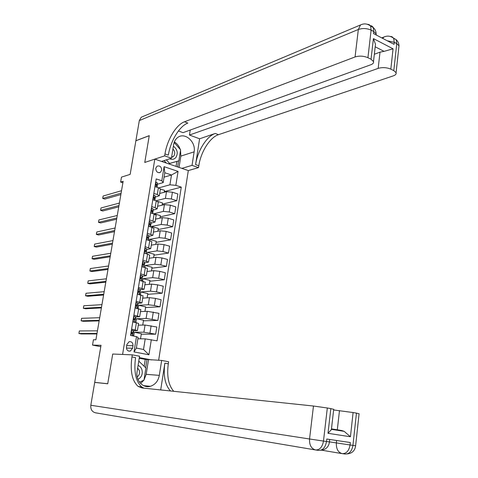 <?xml version="1.0" encoding="UTF-8"?>
<svg xmlns="http://www.w3.org/2000/svg" width="478" height="478" viewBox="0 0 478 478"><rect width="100%" height="100%" fill="white"/><g stroke="black" fill="none" stroke-linecap="round" stroke-linejoin="round"><path stroke-width="0.72" d="M155.762 168.274C155.983 171.775 157.519 173.138 160.375 172.361L161.678 170.258C161.45 166.744 159.903 165.388 157.035 166.189L155.762 168.274M158.642 360.281L188.314 170.574L198.519 167.611L198.812 165.741C200.778 151.992 209.902 137.359 218.494 134.677L393.298 75.865C395.497 75.076 396.429 74.036 396.077 72.734L393.818 70.642L396.764 43.635L394.254 42.315L394.033 44.329L373.497 33.562L373.736 31.512L371.113 30.132L367.923 57.695L371.042 59.254L373.42 38.599L393.059 48.81L384.067 51.355L375.188 46.796M367.923 57.695C363.644 55.908 359.36 55.663 355.064 56.948L358.339 29.475L139.319 120.576L135.883 140.717L149.25 135.65L144.768 162.442L149.244 135.704L135.877 140.771L130.153 174.368L121.478 177.117L120.623 182.058L122.888 182.775M95.636 382.52L94.704 382.364L101.019 345.301L92.517 345.092L100.786 346.675M315.337 449.918L95.558 412.825C92.057 411.905 90.473 409.383 90.808 405.254L94.698 382.424L107.729 383.78L112.706 354.031L107.735 383.72L94.704 382.364M92.517 345.092L93.437 339.75L95.905 339.786L123.145 181.281L120.623 182.058M132.579 348.241L132.986 345.743C132.986 342.732 131.677 341.394 129.066 341.734L126.879 344.542L126.467 347.046C126.455 350.039 127.746 351.384 130.333 351.079L132.579 348.241L126.425 348.062M164.982 153.952C167.127 139.881 176.161 124.74 184.472 121.788L187.866 123.073C179.525 126.001 170.479 141.088 168.352 155.123L164.982 153.952L164.671 155.864L144.768 162.442L154.818 159.12L188.314 170.574M154.818 159.12L122.583 354.443L112.706 354.031L132.281 354.849L131.94 356.952C130.016 371.024 132.065 380.835 138.088 386.379L142.086 387.975L313.472 406.025L327.316 407.997L323.481 441.075L326.498 441.517L326.785 439.025L350.326 442.532L350.063 444.976L352.937 445.394L356.457 413.123L353.099 412.532L350.434 436.761L327.992 433.307L331.583 429.364L344.166 431.353M151.61 359.928L139.337 357.61M151.323 339.673L148.927 354.784L134.001 351.916L136.487 336.637L138.1 337.42L136.373 348.08L143.508 349.478L145.21 338.866L157.065 340.844L181.276 187.131L164.283 191.624M164.068 177.159L171.488 174.996L164.785 172.755L163.189 182.614L161.809 180.762L156.216 178.927L130.566 335.431L136.487 336.637M161.809 180.762L164.097 166.679L178.061 171.411L175.844 185.356L181.276 187.131M163.189 182.614L157.519 184.209M153.838 193.429L157.28 194.516L159.323 195.741L155.398 197.115M151.675 206.616L155.135 207.667L157.196 208.838L153.271 210.105M149.5 219.88L155.057 222.019L151.126 223.172M147.314 233.234L152.9 235.29L148.963 236.323M145.109 246.672L150.731 248.638L146.782 249.558M142.892 260.193L148.544 262.075L144.589 262.876M140.663 273.804L146.352 275.603L142.378 276.284M138.417 287.505L144.135 289.214L140.15 289.77M136.158 301.295L141.912 302.915L137.897 303.345M133.882 315.175L139.672 316.699L135.621 317.004M131.593 329.151L137.419 330.579L133.314 330.746M137.873 338.794L145.21 338.866M133.661 336.064L134.288 332.234L143.89 332.204L155.679 334.188L141.273 334.176M138.297 325.148L145.049 325.034L156.808 327.03L155.679 334.188M135.871 322.536L136.493 318.718L146.107 318.432L157.854 320.451L143.43 320.81M140.502 311.602L147.254 311.309L158.977 313.341L157.854 320.451M138.136 308.639L138.686 305.287L148.311 304.755L154.352 305.496L160.011 306.798L145.575 307.527M142.689 298.141L149.447 297.675L155.481 298.403L161.128 299.736L160.011 306.798M140.389 294.836L140.861 291.944L150.498 291.162L156.527 291.879L162.15 293.235L147.702 294.329M144.858 284.763L151.628 284.123L157.65 284.834L163.261 286.22L162.15 293.235M142.629 281.124L143.024 278.68L152.673 277.652L158.684 278.351L164.283 279.761L149.823 281.213M147.021 271.474L153.796 270.662L159.795 271.349L165.382 272.789L164.283 279.761M144.852 267.495L145.175 265.505L154.83 264.232L160.823 264.908L166.398 266.371L151.926 268.176M149.166 258.269L155.948 257.289L161.934 257.953L167.497 259.44L166.398 266.371M147.057 253.955L147.314 252.408L156.975 250.896L162.956 251.548L168.501 253.065L154.018 255.222M151.299 245.142L158.087 243.995L164.056 244.634L169.588 246.182L168.501 253.065M149.256 240.506L149.435 239.388L159.108 237.644L165.071 238.277L170.592 239.842L156.097 242.346M153.42 232.099L160.214 230.784L166.165 231.406L171.674 233.001L170.592 239.842M151.43 227.14L151.544 226.458L161.223 224.475L167.175 225.084L172.672 226.703L158.158 229.554M155.523 219.139L162.323 217.663L168.262 218.261L173.747 219.904L172.672 226.703M153.599 213.863L163.333 211.39L169.266 211.981L174.733 213.648L160.214 216.833M157.615 206.257L164.42 204.62L170.347 205.199L175.802 206.89L174.733 213.648M156.025 200.748L165.424 198.388L171.339 198.956L176.782 200.676L162.257 204.19M159.7 193.453L166.505 191.66L172.415 192.216L177.846 193.96L176.782 200.676M158.804 187.854L169.911 184.807L171.488 174.996L178.061 171.411M140.52 338.824L141.351 333.698L134.288 332.234M132.782 321.873L138.578 323.427M142.743 325.07L143.519 320.248L136.493 318.718M144.948 311.411L145.676 306.882L138.686 305.287M135.065 307.946L140.825 309.607M147.134 297.83L147.822 293.606L140.861 291.944M137.335 294.113L143.053 295.876M149.315 284.344L149.949 280.407L143.024 278.68M139.588 280.371L145.27 282.229M151.478 270.942L152.07 267.292L145.175 265.505M141.823 266.718L145.36 267.626L147.475 268.678M153.629 257.624L154.173 254.254L147.314 252.408M144.051 253.149L147.565 254.093L149.662 255.21M155.768 244.389L156.264 241.3L149.435 239.388M146.256 239.669L149.757 240.649L151.837 241.826M157.889 231.233L158.343 228.43L151.544 226.458M148.455 226.279L151.932 227.289L154 228.532M159.999 218.165L160.411 215.632L153.641 213.6M150.636 212.973L154.101 214.013L156.145 215.315M162.096 205.181L162.46 202.917L157.788 201.465M152.805 199.75L156.252 200.82L158.278 202.188M175.844 185.356L169.911 184.807M164.181 192.27L164.504 190.28L160.399 189.145M154.956 186.611L158.385 187.711L160.429 188.959L159.323 195.741M136.373 348.08L134.001 351.916M143.508 349.478L148.927 354.784M164.097 166.679L164.785 172.755M131.426 330.179L133.237 330.609L133.541 331.164L133.201 333.268L132.89 332.724L131.874 332.467L131.904 333.787L132.986 334.594L132.77 335.885M131.809 330.173L131.402 330.31M96.992 333.471L78.918 333.477L79.366 330.943L97.446 330.83M131.575 333.507L133.201 333.268M131.581 332.742L131.486 333.226M132.669 334.062L132.388 335.801L132.669 334.062M96.915 333.937L81.2 333.931L78.918 333.477M132.842 321.527L134.575 322.256L134.939 320.176L134.987 322.345M133.177 321.819L132.794 321.831M133.703 316.281L135.501 316.747L135.794 317.386L135.453 319.471L135.16 318.85L134.139 318.557L134.181 319.866L134.945 320.176L134.605 322.262M134.085 316.269L133.685 316.4M99.251 320.32L81.141 320.834L81.589 318.318L99.699 317.703M134.043 319.8L135.453 319.471M133.834 318.874L133.804 319.453M99.155 320.881L83.417 321.306L81.141 320.834M135.113 307.677L136.529 308.28M135.961 302.478L137.754 302.968L138.028 303.697L137.694 305.771L137.413 305.06L136.391 304.743L136.439 306.04L137.479 307.085L137.258 308.441M136.35 302.454L135.949 302.58M101.497 307.258L83.357 308.268L83.799 305.765L101.945 304.653M136.786 306.153L137.694 305.771M136.075 305.101L136.122 305.759M137.198 306.38L136.875 308.358L137.198 306.38M101.384 307.904L85.622 308.758L83.357 308.268M138.214 288.766L139.994 289.286L140.251 290.092L139.917 292.154L139.654 291.359L138.626 291.012L138.692 292.303L139.439 292.667L139.701 293.456L139.51 294.627M138.596 288.73L138.196 288.855M137.365 293.916L137.688 294.197M103.726 294.269L85.556 295.774L85.992 293.283L104.174 291.682M139.319 292.554L139.917 292.154M138.309 291.413L138.435 292.112M103.601 295.004L87.809 296.282L85.556 295.774M140.442 275.143L142.217 275.687L142.462 276.577L142.127 278.626L141.876 277.748L140.849 277.377L140.92 278.656L141.661 279.05L141.912 279.923L141.751 280.909M140.831 275.095L140.43 275.214M105.943 281.363L87.743 283.352L88.179 280.879L106.385 278.794M141.661 279.044L142.127 278.626M140.532 277.82L140.711 278.507M141.661 279.05L141.38 280.813L141.661 279.05M105.805 282.181L89.984 283.884L87.743 283.352M137.981 379.418C141.548 377.351 142.868 374.131 141.942 369.751C141.237 367.612 139.952 366.154 138.088 365.377M137.216 376.867C139.265 375.326 139.988 373.216 139.373 370.552L137.658 368.066M138.775 361.117L145.904 367.982L143.968 380.147L139.51 382.185M169.69 158.78C172.128 159.813 174.201 159.377 175.898 157.471C178.288 153.157 177.446 149.393 173.383 146.184M171.584 157.346L173.795 156.091C175.289 153.671 175.002 151.305 172.928 148.987M174.141 142.504L180.606 149.853L178.862 160.811L168.543 163.817M166.326 163.058L164.109 160.578M178.862 160.811L169.606 163.446L166.386 159.843M168.489 163.799L169.606 163.446M132.281 354.849L139.558 356.23L137.12 371.4C135.423 380.267 142.928 388.62 150.355 386.308C155.207 384.712 158.2 381.068 159.323 375.361L161.654 360.43L168.614 361.75L168.298 363.806C166.673 376.108 168.489 385.28 173.741 391.309M160.698 389.94L164.85 363.155C163.183 375.732 165.059 384.999 170.479 390.968M327.992 433.307L330.836 408.618L327.316 407.997M330.836 408.618L333.71 409.335M144.159 366.303L145.264 359.402L139.235 358.261M145.264 359.402L161.654 360.43M333.638 409.963L353.099 412.532M356.457 413.123L359.086 413.787M131.94 356.952L135.567 357.634C133.667 371.675 135.74 381.462 141.799 387.001L143.986 388.178M331.475 428.885L341.579 430.487L344.166 431.347L350.434 436.761M148.497 359.773L146.184 374.334L143.98 380.052M143.896 380.177L140.616 383.499M139.534 382.221L143.663 380.285M145.659 367.749L146.973 359.486M181.885 168.376L192.031 165.358L194.134 151.837C196.111 141.942 184.986 131.916 177.846 137.383C175.599 138.996 174.201 141.369 173.651 144.499L171.447 158.212L164.671 155.864M192.031 165.358L198.519 167.611M199.595 138.787L195.598 164.623C197.581 150.839 206.693 136.164 215.261 133.458L199.595 138.787L189.455 135.035L190.238 130.046M178.425 130.954L183.026 132.657L370.832 64.751C372.948 63.944 373.838 62.881 373.497 61.56L371.042 59.254M393.059 48.81L390.825 69.149L393.818 70.642M390.825 69.149C386.702 67.434 382.484 67.177 378.17 68.378L380.004 52.144L384.067 51.355M189.455 135.035L378.17 68.378M139.319 120.576L141.261 117.23L143.179 116.423M161.516 161.415L171.447 158.212M184.472 121.788L355.064 56.948M374.334 54.265L380.004 52.144M375.212 46.581L375.487 44.209L373.42 38.599M174.351 141.924C177.135 143.597 179.101 146.107 180.26 149.459M180.529 150.355L180.839 156.103L179.041 167.408M177.619 166.918L178.581 160.901M176.059 166.386L176.848 161.445M142.665 261.603L144.422 262.171L144.655 263.151L144.32 265.182L144.087 264.22L143.053 263.826L143.143 265.093L143.878 265.517L143.98 267.274M143.053 261.55L142.653 261.663M108.148 268.534L89.918 271.008L90.348 268.546L108.59 265.983M143.908 265.637L144.32 265.182M142.743 264.322L142.886 264.89M143.878 265.517L143.609 267.178L143.878 265.517M107.992 269.437L92.152 271.552L89.918 271.008M144.87 248.154L146.621 248.751L146.507 251.828L146.286 250.783L145.246 250.358L145.348 251.619L146.077 252.067L146.196 253.728M145.258 248.088L144.864 248.196M110.34 255.79L92.075 258.729L92.511 256.286L110.777 253.244M146.125 252.306L146.507 251.828M144.942 250.932L145.019 251.291M110.173 256.77L94.303 259.297L92.075 258.729M147.057 234.788L148.801 235.415L148.67 238.558L148.467 237.429L147.427 236.98L147.541 238.229L148.258 238.707L148.395 240.267M147.445 234.716L147.057 234.818M112.515 243.117L94.226 246.529L94.656 244.097L112.951 240.589M148.323 239.054L148.67 238.558M148.258 238.707L148.025 240.165L148.258 238.707M112.336 244.18L96.442 247.108L94.226 246.529M149.238 221.505L150.964 222.151L150.827 225.365L150.636 224.164L149.596 223.686L150.576 226.895M149.626 221.422L149.232 221.523M114.684 230.516L96.365 234.393L96.789 231.973L115.114 228.006M150.504 225.891L150.827 225.365M150.427 225.431L150.212 226.787L150.427 225.431M114.487 231.663L98.564 234.997L96.365 234.393M151.789 208.217L153.121 208.988L152.966 212.262L152.793 210.977L151.753 210.475L152.751 213.606M116.835 217.998L98.486 222.33L98.91 219.928L117.265 215.5M152.661 212.806L152.966 212.262M152.584 212.238L152.38 213.493L152.584 212.238M116.626 219.223L100.679 222.951L98.486 222.33M153.552 195.185L155.26 195.902L155.093 199.242L154.932 197.874L153.892 197.348L154.878 200.396M118.974 205.552L100.595 210.338L101.019 207.948L119.398 203.072M154.071 200.145L154.597 199.935M154.806 199.804L155.093 199.242M118.747 206.855L102.782 210.971L100.595 210.338M155.685 182.142L157.381 182.889L157.208 186.301L157.059 184.861L156.019 184.305L156.981 187.256M121.101 193.178L102.698 198.412L103.117 196.034L121.52 190.71M156.939 186.88L157.208 186.301M120.862 194.558L104.873 199.063L102.698 198.412M145.049 325.034L143.89 332.204M147.254 311.309L146.107 318.432M149.447 297.675L148.311 304.755M151.628 284.123L150.498 291.162M153.796 270.662L152.673 277.652M155.948 257.289L154.83 264.232M158.087 243.995L156.975 250.896M160.214 230.784L159.108 237.644M162.323 217.663L161.223 224.475M164.42 204.62L163.333 211.39M166.505 191.66L165.424 198.388M151.114 325.811L149.967 332.993M136.391 322.644L135.208 329.904M138.656 308.758L137.479 315.97M153.307 312.062L152.165 319.202M140.902 294.956L139.737 302.12M155.481 298.403L154.352 305.496M143.137 281.249L141.978 288.365M157.65 284.834L156.527 291.879M145.36 267.626L144.207 274.701M159.795 271.349L158.684 278.351M147.565 254.093L146.417 261.119M161.934 257.953L160.823 264.908M149.757 240.649L148.616 247.628M164.056 244.634L162.956 251.548M151.932 227.289L150.803 234.226M166.165 231.406L165.071 238.277M154.101 214.013L152.978 220.902M168.262 218.261L167.175 225.084M156.252 200.82L155.135 207.667M170.347 205.199L169.266 211.981M158.385 187.711L157.28 194.516M172.415 192.216L171.339 198.956M126.706 345.594L132.986 345.743M131.755 330.19L130.888 335.496M133.237 330.615L132.89 332.73L133.237 330.609M134.037 316.287L133.135 321.784M135.501 316.747L135.16 318.85L135.501 316.747M136.296 302.472L135.405 307.934M137.754 302.974L137.413 305.06L137.754 302.968M138.548 288.748L137.658 294.173M139.439 292.673L139.134 294.538L139.439 292.667M139.994 289.286L139.654 291.365L139.988 289.286M140.777 275.113L139.905 280.449M142.217 275.687L141.876 277.748L142.217 275.687M140.837 277.383L141.135 277.348M164.85 363.155L168.298 363.806M359.098 413.667L355.62 445.777L352.937 445.394C351.868 451.25 349.251 454.13 345.098 454.034L342.493 453.676M341.937 453.592L321.622 450.186M329.718 439.461L329.438 441.941L326.498 441.517C325.381 447.51 322.77 450.467 318.671 450.39L315.922 450.013M90.808 405.254L309.547 438.983L313.472 406.025M329.444 441.851L336.363 442.915L336.637 440.495M337.301 429.883L339.482 410.596M309.547 438.983C309.278 445.096 311.315 448.758 315.653 449.971C319.746 450.049 322.357 447.085 323.481 441.075L309.547 438.983M336.363 442.915C336.124 448.89 338.077 452.469 342.224 453.64C346.371 453.736 348.982 450.844 350.063 444.976L336.363 442.915M146.184 374.334L159.323 375.361M195.598 164.623L198.812 165.741M215.261 133.458L218.494 134.677M387.234 40.767L394.254 42.315L393.681 38.348C390.705 35.928 387.443 35.492 383.894 37.039L382.711 38.395M396.077 72.734L398.999 45.84C398.915 43.402 397.977 41.347 396.19 39.674L396.764 43.635L398.999 45.84L398.837 47.31M390.173 36.43L391.972 36.698L393.681 38.348L396.19 39.674L392.928 37.744M358.339 29.475C362.617 28.059 366.877 28.28 371.113 30.132L370.593 26.111C367.48 23.643 364.117 23.255 360.514 24.946L358.339 29.475M376.055 34.9L376.162 33.944C376.084 31.381 375.099 29.236 373.204 27.497L373.736 31.512L376.162 33.944L376.192 34.972M367.134 24.229L369.177 24.593L370.593 26.111L373.204 27.497L372.894 26.977L371.621 25.896L369.948 25.597M180.839 156.103L194.134 151.837M143 261.562L142.139 266.796M144.422 262.177L144.087 264.226L144.422 262.171M143.024 263.844L143.352 263.796M145.204 248.1L144.362 253.232M146.286 250.783L146.615 248.745L146.286 250.789M145.204 250.388L145.557 250.329M147.397 234.728L146.573 239.759M148.467 237.429L148.795 235.409L148.467 237.435M147.367 237.022L147.75 236.951M149.572 221.434L148.766 226.369M150.636 224.164L150.964 222.151L150.636 224.17M149.524 223.74L149.925 223.656M151.735 208.229L150.946 213.063M153.121 208.988L152.793 210.983L153.115 208.982M151.663 210.547L152.088 210.445M153.886 195.108L153.109 199.846M154.932 197.874L155.254 195.89L154.932 197.886M153.791 197.432L154.233 197.318M156.025 182.07L155.26 186.707M157.381 182.895L157.059 184.867L157.381 182.889M155.912 184.406L156.366 184.275M159.084 172.755L160.375 172.361M138.59 323.349L137.419 330.579M140.837 309.523L139.672 316.699M143.071 295.78L141.912 302.915M145.288 282.122L144.135 289.214M147.493 268.558L146.352 275.603M149.686 255.079L148.544 262.075M151.861 241.689L150.731 248.638M154.024 228.376L152.9 235.29M156.169 215.154L155.057 222.019M158.308 202.015L157.196 208.838M128.415 351.013L130.333 351.079M171.596 157.286L172.976 156.838M141.799 387.001L138.088 386.379M333.722 409.216L331.356 429.895M320.869 450.234C325.871 449.726 328.727 446.96 329.438 441.941M347.231 453.909C352.143 453.413 354.939 450.706 355.62 445.777M143.514 385.621L150.355 386.308M375.481 44.209L373.497 61.56M381.743 37.882L383.894 37.039M360.514 24.946L141.261 117.23"/></g></svg>
